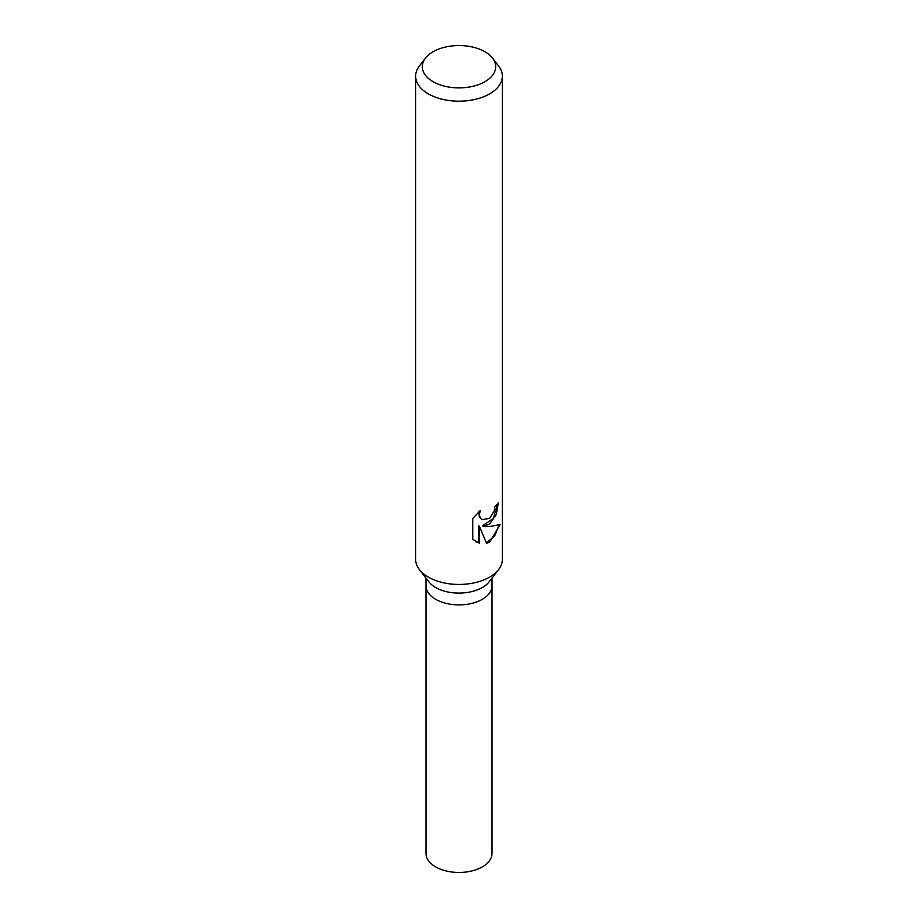 <?xml version="1.0" encoding="UTF-8"?>
<svg xmlns="http://www.w3.org/2000/svg" width="918" height="918" viewBox="0 0 918 918"><rect width="100%" height="100%" fill="white"/><g stroke="black" fill="none" stroke-linecap="round" stroke-linejoin="round"><path stroke-width="1.38" d="M492.484 58.075L498.566 65.947A43.353 25.027 180 0 1 502.353 76.16L502.353 559.418A43.353 25.027 180 0 1 498.566 569.642L489.145 581.817A33.014 19.06 180 0 1 482.352 587.509A33.014 19.06 180 0 1 428.855 581.817L419.434 569.642A43.353 25.027 180 0 1 415.647 559.418L415.647 76.16A43.353 25.027 180 0 1 419.434 65.947L425.516 58.075A36.674 21.171 180 0 1 433.066 51.752A36.674 21.171 180 0 1 492.484 58.075A36.674 21.171 180 0 1 484.934 81.691A36.674 21.171 180 0 1 438.207 84.158A36.674 21.171 180 0 1 425.516 58.075M482.34 599.305A33.014 19.06 180 0 0 492.014 585.822A33.014 19.06 180 0 1 482.352 599.305A33.014 19.06 180 0 1 446.366 603.436A33.014 19.06 180 0 1 425.986 585.822L425.986 578.099M498.566 569.642A43.353 25.027 180 0 1 489.65 577.112A43.353 25.027 180 0 1 419.434 569.642M489.65 524.029L483.235 526.255L489.65 526.542L500.103 524.568L489.65 542.09L486.54 543.353L479.403 526.289L479.403 543.261L472.781 539.371L472.77 518.441L480.378 510.408L479.368 514.516L480.103 517.534L482.088 519.599L489.65 518.395L494.217 510.821L494.848 506.438A43.353 25.027 0 0 0 498.348 502.88L496.282 514.447L489.65 524.029M502.353 76.16A43.353 25.027 180 0 1 489.65 93.854A43.353 25.027 180 0 1 442.407 99.282A43.353 25.027 180 0 1 415.647 76.16M497.487 503.879L493.356 518.544L482.455 525.807L483.235 526.255M481.709 519.359L479.299 517.075L478.921 511.693M475.535 541.563L478.599 542.802L478.599 525.819L479.403 526.289M486.31 542.756L494.504 536.341L499.025 525.107M478.599 542.802L479.403 543.261M492.014 586.005L492.014 853.407A33.014 19.06 180 0 1 482.352 866.879A33.014 19.06 180 0 1 446.366 871.01A33.014 19.06 180 0 1 425.986 853.407L425.986 586.005M482.099 519.599L481.307 519.152M492.014 585.822L492.014 578.099"/></g></svg>
